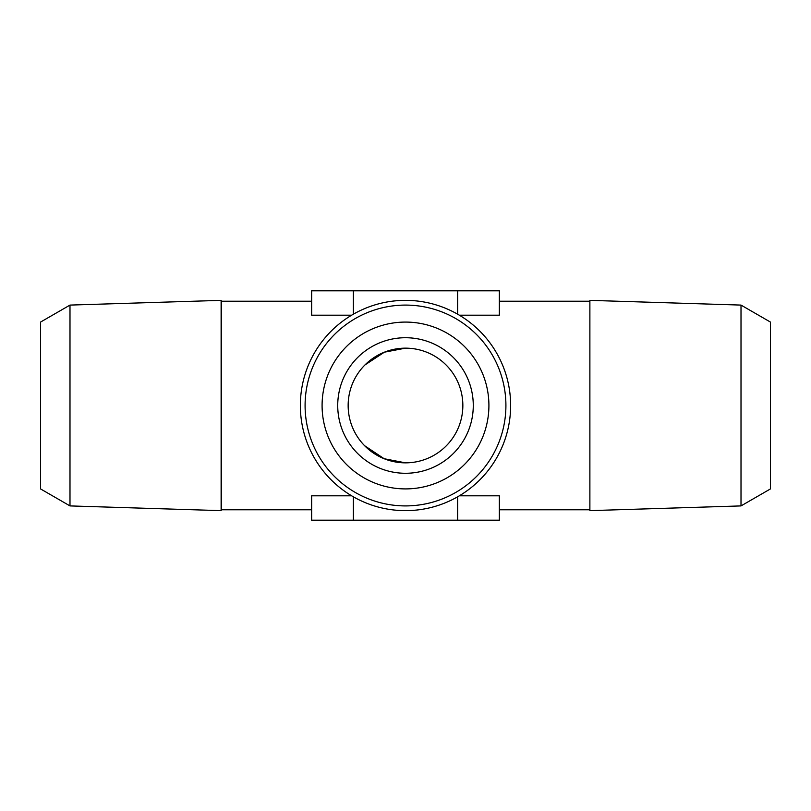 <?xml version="1.0" encoding="UTF-8"?>
<svg xmlns="http://www.w3.org/2000/svg" width="811" height="811" viewBox="0 0 811 811"><rect width="100%" height="100%" fill="white"/><g stroke="black" fill="none" stroke-linecap="round" stroke-linejoin="round"><path stroke-width="1.22" d="M741.011 505.912L770.45 488.921L770.45 322.079L741.011 305.088L589.881 300.364L589.881 510.636L741.011 505.912L741.011 305.088M405.5 462.848A57.348 57.348 0 0 0 462.848 405.5A57.348 57.348 0 0 0 405.5 348.152A57.348 57.348 0 0 0 348.152 405.5A57.348 57.348 0 0 0 405.5 462.848L384.171 458.732L364.595 445.695L384.171 458.732L405.5 462.848M405.5 348.152L384.394 352.177L364.95 364.95M405.5 473.279A67.779 67.779 0 0 0 464.196 371.61A67.779 67.779 0 0 0 346.804 371.61A67.779 67.779 0 0 0 405.5 473.279M405.5 322.079A83.421 83.421 0 0 1 477.74 447.206A83.421 83.421 0 0 1 333.26 447.206A83.421 83.421 0 0 1 405.5 322.079M589.881 510.636L589.881 300.364M69.989 305.088L40.55 322.079L40.55 488.921L69.989 505.912L221.119 510.636L221.119 300.364L69.989 305.088L69.989 505.912M505.912 405.5A100.412 100.412 0 0 1 405.5 505.912A100.412 100.412 0 0 1 305.088 405.5A100.412 100.412 0 0 1 405.5 305.088A100.412 100.412 0 0 1 505.912 405.5M459.34 315.195L499.343 315.195L499.343 301.226L589.648 301.226M457.637 496.798L457.637 520.196L499.343 520.196L499.343 495.805L459.34 495.805M510.636 405.5A105.136 105.136 0 0 1 352.927 496.555A105.136 105.136 0 0 1 352.927 314.445A105.136 105.136 0 0 1 510.636 405.5M499.343 315.195L499.343 290.804L311.657 290.804L311.657 315.195L351.66 315.195M351.66 495.805L311.657 495.805L311.657 509.774L221.352 509.774L221.352 301.226L311.657 301.226M353.363 496.798L353.363 520.196L457.637 520.196M311.657 495.805L311.657 520.196L353.363 520.196M457.637 314.202L457.637 290.804M353.363 314.202L353.363 290.804M589.648 509.774L499.343 509.774M221.352 301.226L221.119 300.364M221.352 509.774L221.119 510.636"/></g></svg>
